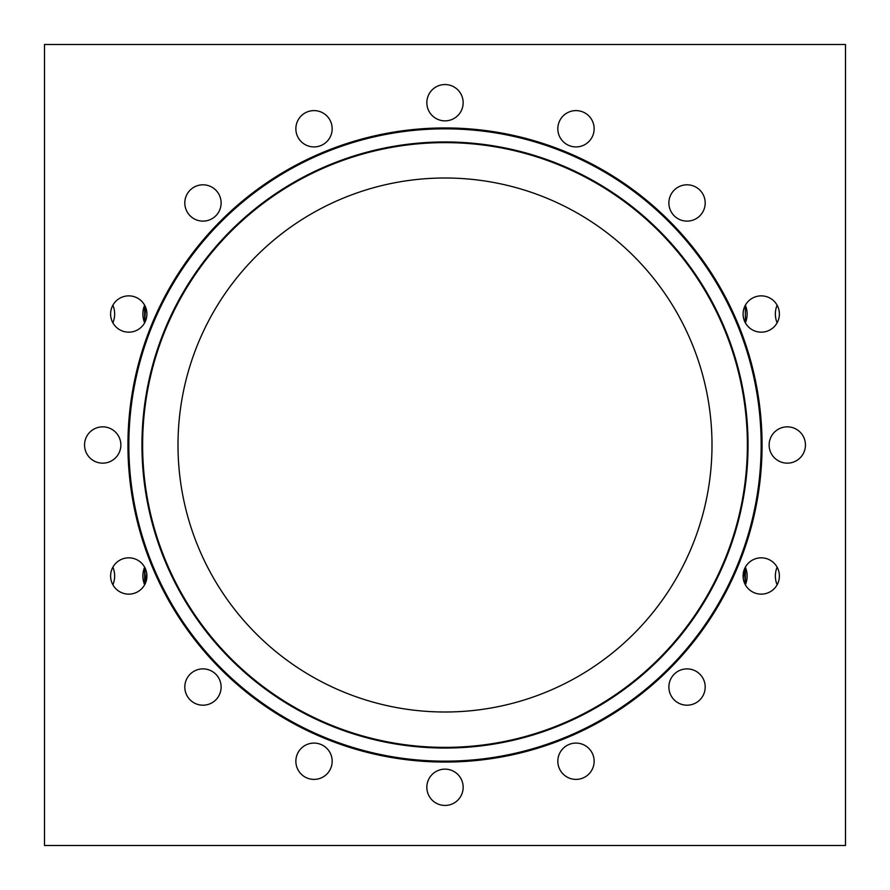 <?xml version="1.0" encoding="UTF-8"?>
<svg xmlns="http://www.w3.org/2000/svg" width="890" height="890" viewBox="0 0 890 890"><rect width="100%" height="100%" fill="white"/><g stroke="black" fill="none" stroke-linecap="round" stroke-linejoin="round"><path stroke-width="1.33" d="M745.375 567.164L744.418 569.155L745.375 584.819L745.375 567.164C747.711 573.038 747.711 578.923 745.375 584.819L745.375 567.164A18.156 18.156 0 0 0 743.239 573.627M777.104 584.819C774.767 578.945 774.767 573.06 777.104 567.164M745.375 305.181C742.349 311.055 742.349 316.94 745.375 322.836C742.349 316.962 742.349 311.077 745.375 305.181C747.711 311.055 747.711 316.94 745.375 322.836L745.375 305.181L745.375 322.836M777.104 322.836C774.767 316.962 774.767 311.077 777.104 305.181M687.035 668.88A18.156 18.156 0 0 0 668.88 687.035A18.156 18.156 0 0 0 687.035 705.192A18.156 18.156 0 0 0 705.192 687.035A18.156 18.156 0 0 0 687.035 668.88M575.986 743.083A18.156 18.156 0 0 0 557.83 761.239A18.156 18.156 0 0 0 575.986 779.395A18.156 18.156 0 0 0 594.142 761.239A18.156 18.156 0 0 0 575.986 743.083M445 769.138A18.156 18.156 0 0 0 426.844 787.294A18.156 18.156 0 0 0 445 805.45A18.156 18.156 0 0 0 463.156 787.294A18.156 18.156 0 0 0 445 769.138M314.014 743.083A18.156 18.156 0 0 0 295.858 761.239A18.156 18.156 0 0 0 314.014 779.395A18.156 18.156 0 0 0 332.17 761.239A18.156 18.156 0 0 0 314.014 743.083M202.965 668.88A18.156 18.156 0 0 0 184.809 687.035A18.156 18.156 0 0 0 202.965 705.192A18.156 18.156 0 0 0 221.12 687.035A18.156 18.156 0 0 0 202.965 668.88M112.897 584.819C115.233 578.945 115.233 573.06 112.897 567.164M145.571 569.133L146.305 571.324M146.761 573.627L146.316 580.647M144.625 567.164L145.571 582.839L144.625 584.819L144.625 567.164C142.289 573.038 142.289 578.923 144.625 584.819A18.156 18.156 0 0 0 144.625 567.164L144.625 584.819M128.761 557.83A18.156 18.156 0 0 0 110.605 575.986A18.156 18.156 0 0 0 128.761 594.142A18.156 18.156 0 0 0 146.917 575.986A18.156 18.156 0 0 0 128.761 557.83M102.706 426.844A18.156 18.156 0 0 0 84.55 445A18.156 18.156 0 0 0 102.706 463.156A18.156 18.156 0 0 0 120.862 445A18.156 18.156 0 0 0 102.706 426.844M112.897 322.836C115.233 316.962 115.233 311.077 112.897 305.181M145.571 307.161L144.625 322.836C147.651 316.962 147.651 311.077 144.625 305.181C142.289 311.055 142.289 316.94 144.625 322.836L144.625 305.181L144.625 322.836A18.156 18.156 0 0 0 144.625 305.181M128.761 295.858A18.156 18.156 0 0 0 110.605 314.014A18.156 18.156 0 0 0 128.761 332.17A18.156 18.156 0 0 0 146.917 314.014A18.156 18.156 0 0 0 128.761 295.858M202.965 184.809A18.156 18.156 0 0 0 184.809 202.965A18.156 18.156 0 0 0 202.965 221.12A18.156 18.156 0 0 0 221.12 202.965A18.156 18.156 0 0 0 202.965 184.809M314.014 110.605A18.156 18.156 0 0 0 295.858 128.761A18.156 18.156 0 0 0 314.014 146.917A18.156 18.156 0 0 0 332.17 128.761A18.156 18.156 0 0 0 314.014 110.605M445 84.55A18.156 18.156 0 0 0 426.844 102.706A18.156 18.156 0 0 0 445 120.862A18.156 18.156 0 0 0 463.156 102.706A18.156 18.156 0 0 0 445 84.55M575.986 110.605A18.156 18.156 0 0 0 557.83 128.761A18.156 18.156 0 0 0 575.986 146.917A18.156 18.156 0 0 0 594.142 128.761A18.156 18.156 0 0 0 575.986 110.605M687.035 184.809A18.156 18.156 0 0 0 668.88 202.965A18.156 18.156 0 0 0 687.035 221.12A18.156 18.156 0 0 0 705.192 202.965A18.156 18.156 0 0 0 687.035 184.809M445 748.045A303.045 303.045 0 0 1 141.955 445A303.045 303.045 0 0 1 445 141.955A303.045 303.045 0 0 1 748.045 445A303.045 303.045 0 0 1 445 748.045M445 762.062A317.062 317.062 0 0 1 127.938 445A317.062 317.062 0 0 1 445 127.938A317.062 317.062 0 0 1 762.062 445A317.062 317.062 0 0 1 445 762.062M712 445A267 267 0 0 0 445 178A267 267 0 0 0 178 445A267 267 0 0 0 445 712A267 267 0 0 0 712 445M761.239 295.858A18.156 18.156 0 0 0 743.083 314.014A18.156 18.156 0 0 0 761.239 332.17A18.156 18.156 0 0 0 779.395 314.014A18.156 18.156 0 0 0 761.239 295.858M787.294 426.844A18.156 18.156 0 0 0 769.138 445A18.156 18.156 0 0 0 787.294 463.156A18.156 18.156 0 0 0 805.45 445A18.156 18.156 0 0 0 787.294 426.844M744.429 582.839L743.695 580.658M743.239 578.355L743.684 571.335M761.239 557.83A18.156 18.156 0 0 0 743.083 575.986A18.156 18.156 0 0 0 761.239 594.142A18.156 18.156 0 0 0 779.395 575.986A18.156 18.156 0 0 0 761.239 557.83M845.5 845.5L44.5 845.5L44.5 44.5L845.5 44.5L845.5 845.5M747.377 445A302.377 302.377 0 0 0 445 142.623A302.377 302.377 0 0 0 142.623 445A302.377 302.377 0 0 0 445 747.377A302.377 302.377 0 0 0 747.377 445M761.161 445A316.161 316.161 0 0 0 445 128.839A316.161 316.161 0 0 0 128.839 445A316.161 316.161 0 0 0 445 761.161A316.161 316.161 0 0 0 761.161 445"/></g></svg>
